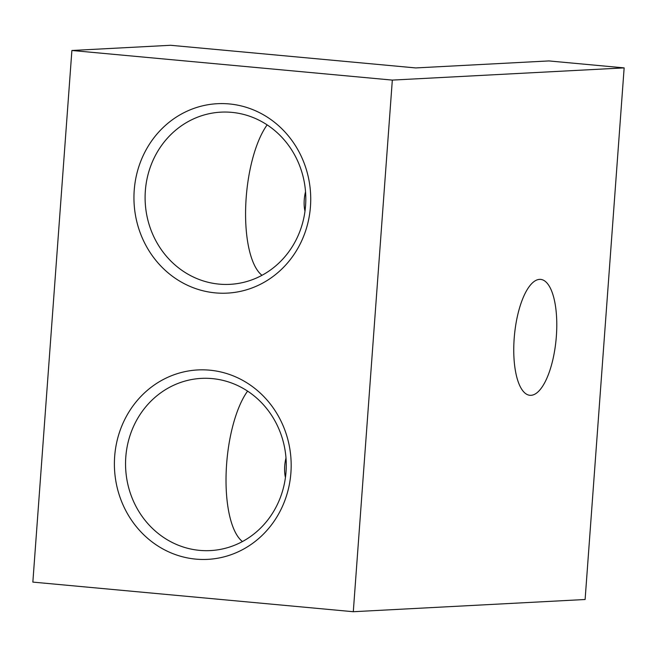 <?xml version="1.0" encoding="UTF-8"?>
<svg xmlns="http://www.w3.org/2000/svg" width="657" height="657" viewBox="0 0 657 657"><rect width="100%" height="100%" fill="white"/><g stroke="black" fill="none" stroke-linecap="round" stroke-linejoin="round"><path stroke-width="0.99" d="M539.528 279.381A58.194 20.925 95.3 0 0 514.3 336.942A58.194 20.925 95.3 0 0 529.92 395.3A58.194 20.925 95.3 0 0 531.012 395.317A58.194 20.925 95.3 0 0 556.241 337.755A58.194 20.925 95.3 0 0 540.629 279.397A58.194 20.925 95.3 0 0 539.528 279.381M195.843 559.123A94.838 88.375 -93 0 0 290.903 472.794A94.838 88.375 -93 0 0 209.723 370.178A94.838 88.375 -93 0 0 114.663 456.508A94.838 88.375 -93 0 0 195.843 559.123M199.597 550.369A86.215 80.343 -93 0 0 210.445 550.582A86.215 80.343 -93 0 0 286.263 466.076A86.215 80.343 -93 0 0 212.211 378.604A86.215 80.343 -93 0 0 201.37 378.383A86.215 80.343 -93 0 0 125.553 462.889A86.215 80.343 -93 0 0 199.597 550.369M215.397 292.882A94.838 88.375 -93 0 0 310.457 206.553A94.838 88.375 -93 0 0 229.268 103.937A94.838 88.375 -93 0 0 134.217 190.267A94.838 88.375 -93 0 0 215.397 292.882M219.151 284.128A86.215 80.343 -93 0 0 229.991 284.341A86.215 80.343 -93 0 0 305.809 199.835A86.215 80.343 -93 0 0 231.765 112.363A86.215 80.343 -93 0 0 220.924 112.15A86.215 80.343 -93 0 0 145.107 196.657A86.215 80.343 -93 0 0 219.151 284.128M624.15 67.885L585.108 599.504L353.294 611.716L392.328 80.097L624.15 67.885L548.85 60.929L415.75 67.934L170.615 45.284L71.892 50.482L392.328 80.097M353.294 611.716L32.85 582.102L71.892 50.482M262.003 275.308A82.125 29.532 -84.7 0 1 245.702 206.561A82.125 29.532 -84.7 0 1 267.144 124.879M304.996 211.176A17.501 6.291 -84.7 0 1 305.538 191.745M242.449 541.549A82.125 29.532 -84.7 0 1 226.148 472.794A82.125 29.532 -84.7 0 1 247.59 391.12M285.442 477.417A17.501 6.291 -84.7 0 1 285.992 457.986"/></g></svg>
